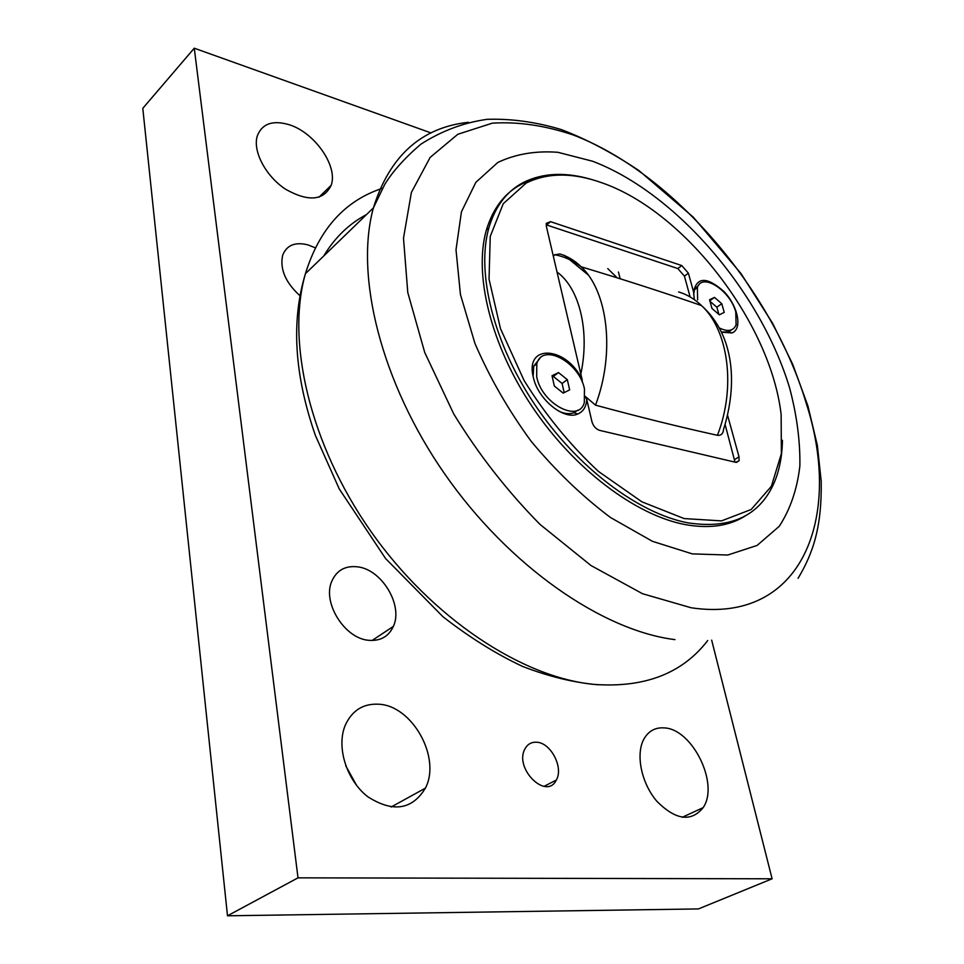 <?xml version="1.0" encoding="UTF-8"?>
<svg xmlns="http://www.w3.org/2000/svg" width="964" height="964" viewBox="0 0 964 964"><rect width="100%" height="100%" fill="white"/><g stroke="black" fill="none" stroke-linecap="round" stroke-linejoin="round"><path stroke-width="1.45" d="M564.181 392.625L562.096 383.479L553.336 376.442L552.3 376.948M567.314 379.647L569.652 389.89L563.193 393.119L554.324 386.022L552.023 375.719L558.53 372.574L567.314 379.647L562.096 383.479M558.53 372.574L553.336 376.442M584.449 388.817L584.329 402.494C578.978 423.533 541.599 403.796 536.683 376.671L536.803 363.802C542.371 342.244 579.34 362.187 584.449 388.817M578.002 410.074L573.942 412.713C569.628 414.327 564.591 413.833 558.843 411.218M533.128 376.346L533.743 366.127L539.876 358.379M718.879 314.372L716.855 307.215L709.998 301.322M721.771 303.684L724.241 312.36L719.373 314.806L711.998 308.492L709.552 299.768L714.469 297.394L721.771 303.684L716.855 307.215M714.469 297.394L709.829 300.744M697.635 299.937L697.37 287.609C701.949 272.137 730.399 290.586 735.785 312.083L736.086 324.94C733.327 331.014 727.796 332.05 719.481 328.025M731.459 329.845L728.543 331.893L721.494 332.074M693.658 294.647L694.466 289.742L699.008 284.717M735.014 462.142L725.097 424.497M690.116 296.912L684.428 276.15L677.8 268.534L546.624 224.961L550.577 221.672L681.765 265.558L677.8 268.534M678.572 291.911C686.983 294.43 694.622 298.985 701.515 305.564C734.978 335.677 737.448 385.166 723.566 429.329C723.205 433.655 721.168 435.644 717.421 435.306C679.716 426.992 639.084 416.954 595.511 405.157L585.305 396.421M553.348 256.279L554.637 254.761L559.879 253.966C567.663 256.279 574.773 260.557 581.184 266.799C624.19 279.741 664.304 292.658 701.515 305.564C728.459 330.266 736.183 387.42 717.421 435.306M571.857 335.556L565.639 308.938M684.428 276.15L688.392 273.186L681.765 265.558M727.567 415.255L739.026 456.803L734.701 459.539M694.345 299.623L693.562 291.911C696.839 276.644 707.046 276.584 724.157 291.731C738.075 306.359 742.605 328.917 732.074 332.917L721.566 332.231M688.392 273.186L693.562 291.911M585.305 396.674L586.787 399.554L591.968 421.774C593.354 426.221 595.909 429.088 599.644 430.378L735.737 462.31L739.051 460.756L739.026 456.803M593.282 179.991C566.555 171.785 543.25 172.616 523.404 182.461C506.787 191.161 495.279 206.284 488.881 227.841C476.144 272.185 493.243 342.678 534.96 404.844C576.665 466.998 638.168 513.318 687.609 522.789C730.929 529.441 759.873 515.885 774.441 482.121C779.527 469.842 782.19 455.9 782.443 440.319M745.437 515.836C729.362 526.055 709.155 528.947 684.814 524.512C635.36 515.101 573.917 468.878 532.273 406.82C490.628 344.751 473.601 274.318 486.398 229.974C495.062 201.934 511.751 184.859 536.454 178.738M586.787 399.554C586.257 406.856 583.244 411.676 577.761 414.014C564.169 420.437 538.466 399.843 533.562 378.225L533.212 376.755C524.838 342.81 567.519 346.835 582.232 380.045L582.244 382.106M602.777 183.1C685.404 212.176 770.706 323.47 781.141 414.58L781.37 453.695L771.381 486.278L751.149 509.51L721.494 520.885L684.139 518.572L641.891 501.822L598.403 471.384C570.037 444.946 545.25 414.641 524.067 380.455L500.485 328.628L489.037 279.138L490.242 236.397L503.244 203.705L526.224 183.052C547.865 172.411 573.375 172.435 602.777 183.1M582.232 380.045L546.299 226.07L546.287 223.323L550.577 221.672M711.673 640.156L772.104 878.794L298.009 877.843L194.27 48.2L431.113 132.948M618.454 272.017L620.165 278.765M299.84 295.635C285.465 282.428 279.729 268.98 282.657 255.291C286.645 245.181 295.068 241.699 307.914 244.868L315.264 247.808M357.536 566.832C381.732 569.387 403.374 605.199 393.372 626.383C388.697 636.529 380.515 641.168 368.851 640.313C344.847 638.771 322.205 602.765 331.712 581.437C336.605 570.339 345.208 565.482 357.536 566.832M664.015 727.892C692.116 728.531 719.614 783.865 703.154 807.639C691.176 822.256 675.788 820.171 656.978 801.397C641.108 783.045 635.348 753.607 644.193 738.544C648.808 730.869 655.412 727.326 664.015 727.892M378.707 704.214C412.17 705.528 441.392 757.535 425.425 788.118C412.158 809.832 392.975 812.736 367.887 796.818C346.377 780.322 336.026 746.558 345.377 724.976C352.222 710.335 363.332 703.419 378.707 704.214M289.405 124.79C314.939 132.731 338.219 166.471 331.146 185.341C323.639 200.669 308.528 202.018 285.826 189.39C265.944 176.508 252.544 151.372 257.243 136.093C262.039 123.609 272.752 119.837 289.405 124.79M536.502 742.22C550.649 742.437 563.868 767.525 556.312 780.045C546.528 800.747 513.764 768.356 524.97 748.883C527.525 744.196 531.369 741.979 536.502 742.22M194.27 48.2L142.793 108.33L227.492 915.8L698.43 908.932L772.104 878.794M356.704 785.6L345.763 765.802M227.492 915.8L298.009 877.843M692.273 553.878L727.736 555.035L757.114 545.431L779.249 526.296C790.275 509.414 797.144 489.314 799.867 466.01C800.277 441.44 796.891 415.508 789.697 388.227C760.813 291.851 676.234 192.993 592.559 161.229L557.891 152.3C535.671 150.625 515.644 154.011 497.81 162.458L475.842 182.341L461.443 211.803L456.008 249.784L460.431 294.49L474.927 343.389C489.423 377.141 508.124 409.736 531.043 441.163C555.782 470.89 582.268 496.339 610.489 517.499L652.435 541.322L692.273 553.878M595.511 405.157C615.225 353.161 608.067 291.731 581.184 266.799C572.724 260.388 563.88 256.376 554.637 254.737M557.035 272.041C579.448 288.2 590.052 330.965 580.822 373.996M707.697 640.554C682.391 673.487 644.47 688.103 593.945 684.392C521.873 677.451 431.607 618.057 370.67 531.092C309.709 444.115 286.055 341.208 305.419 273.716C319.253 229.034 344.955 200.548 382.527 188.269M607.79 268.631L617.177 277.825M588.173 274.921L564.289 255.279M493.52 215.056L492.291 214.574M366.055 214.815C349.101 223.877 335.183 237.289 324.302 255.062M691.14 607.766L642.518 593.716L590.992 565.531L539.961 524.356C507.293 491.182 478.542 454.381 453.731 413.942L424.726 352.463L407.784 292.562L403.494 238.18L411.387 192.439L430.125 157.433L457.804 134.273L492.279 123.175C517.873 121.512 544.817 125.441 573.11 134.936C672.956 172.905 772.538 289.754 806.326 403.567C842.946 516.849 802.542 624.479 691.14 607.766M468.42 122.283C421.244 127.501 389.564 156.035 373.405 207.863C354.752 275.403 380.756 382.13 444.862 474.168C508.932 566.217 602.307 630.601 674.957 639.626M536.803 363.802L533.743 366.127M697.37 287.609L694.466 289.742M739.051 460.756L736.412 462.419M486.398 229.974L488.881 227.841M728.543 331.893L732.074 332.917M573.942 412.713L577.761 414.014M526.224 183.052L523.404 182.461M556.312 780.045L544.033 786.371M331.146 185.341L318.988 197.198M425.425 788.118L391.107 807.037M703.154 807.639L682.223 817.291M372.092 640.494L393.372 626.383M798.096 578.304C813.411 552.625 821.918 526.549 821.208 481.229L817.339 445.332L807.953 406.073L792.697 364.284L772.658 323.362L741.087 273.668L693.236 217.105L638.951 170.58C612.285 152.746 586.389 139.069 561.265 129.562C535.888 121.958 511.161 118.548 487.097 119.331C463.624 122.645 441.524 130.947 420.774 144.251C404.735 158.012 392.709 171.423 384.708 184.473L373.405 207.887L305.419 273.716C291.02 321.169 294.357 375.129 315.445 435.571L339.256 488.941L385.552 558.493L443.03 616.791C469.601 637.457 496.074 653.99 522.464 666.377C548.757 676.571 574.05 682.705 598.331 684.789"/></g></svg>
